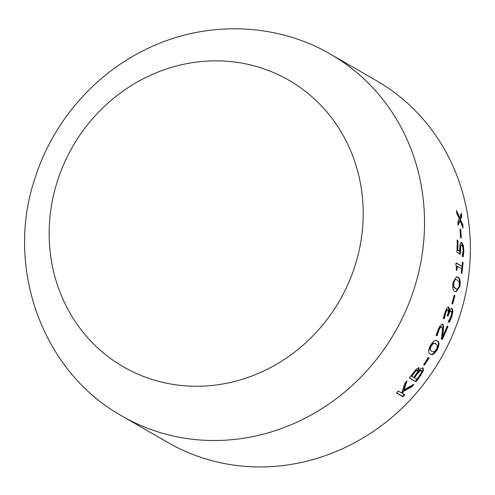 <?xml version="1.0" encoding="UTF-8"?>
<svg xmlns="http://www.w3.org/2000/svg" width="495" height="495" viewBox="0 0 495 495"><rect width="100%" height="100%" fill="white"/><g stroke="black" fill="none" stroke-linecap="round" stroke-linejoin="round"><path stroke-width="0.74" d="M376.522 80.728A208.803 194.455 120 0 1 440.705 358.745A208.803 194.455 120 0 1 167.96 442.53L122.11 416.103A208.803 194.455 120 0 0 394.861 332.312A208.803 194.455 120 0 0 330.672 54.302L376.522 80.728M418.999 367.81L418.795 370.854C420.682 368.577 422.13 367.649 423.138 368.063L423.392 370.687L420.379 375.965A208.803 194.455 120 0 1 415.936 381.781L409.346 377.982A208.803 194.455 120 0 0 413.047 373.162L416.555 368.868L419.011 367.816M424.413 365.149L423.664 364.716A208.803 194.455 120 0 0 428.33 357.353L429.078 357.786A208.803 194.455 120 0 1 424.413 365.149L423.689 364.679M437.332 349.575C434.35 354.179 432.011 355.627 430.316 353.919C428.057 353.35 428.088 350.571 430.409 345.584C433.286 340.937 435.557 339.452 437.215 341.129C439.511 341.705 439.548 344.52 437.332 349.575L436.794 349.291C433.818 353.875 431.485 355.317 429.79 353.616M436.93 340.981L436.664 340.863C438.96 341.439 439.003 344.248 436.794 349.291M441.101 326.774L441.67 327.003C440.822 326.818 439.907 327.876 438.929 330.159L437.116 335.734A208.803 194.455 120 0 1 437.054 335.864L436.132 335.332L438.205 329.664C439.826 325.84 441.342 324.052 442.747 324.299L443.613 326.186L442.753 336.365A208.803 194.455 120 0 0 447.22 325.976L447.975 326.409A208.803 194.455 120 0 1 442.252 339.465L441.336 338.939L442.159 332.745C442.598 329.843 442.431 327.931 441.67 327.003L441.101 326.774C440.253 326.595 439.343 327.64 438.366 329.924L436.565 335.48A208.147 193.842 120 0 1 436.528 335.561M442.617 324.244L442.177 324.083L443.044 325.97L442.976 329.491L442.196 336.117L442.753 336.365M451.112 311.138L449.738 311.869L448.39 315.006A208.803 194.455 120 0 1 447.969 316.194L447.22 315.76A208.803 194.455 120 0 0 447.536 314.851C448.451 312.326 448.557 310.662 447.864 309.864L446.75 310.582L445.636 313.125L444.318 318.724A208.803 194.455 120 0 1 444.269 318.854L443.347 318.328L444.918 312.586L446.812 308.286L448.668 307.061C449.404 307.723 449.497 309.282 448.94 311.745L450.363 309.171L452.04 308.41L452.937 311.138L451.774 316.781L449.256 322.332L448.34 321.806A208.803 194.455 120 0 0 448.414 321.608L451.001 316.423L451.743 312.933L451.112 311.138L450.357 310.903L449.157 311.689L447.808 314.82A208.147 193.842 120 0 1 447.43 315.884M447.864 309.864L447.171 309.647L446.168 310.408L445.055 312.939L443.743 318.526A208.147 193.842 120 0 1 443.737 318.545L444.318 318.724M448.47 306.98L448.08 306.894C448.817 307.562 448.909 309.121 448.359 311.572L449.002 311.782M451.762 308.298L452.35 310.971L451.193 316.596L448.68 322.134M452.671 304.041L451.916 303.608A208.803 194.455 120 0 0 454.169 295.224L454.917 295.657A208.803 194.455 120 0 1 452.671 304.041M459.985 286.302L456.13 291.803L455.041 291.369C452.962 290.85 452.306 287.83 453.061 282.311L456.545 276.767L457.776 277.212C459.886 277.726 460.622 280.752 459.985 286.302L459.379 286.215L455.827 291.722M462.027 266.291A208.803 194.455 120 0 0 462.404 262.133L463.072 262.517A208.803 194.455 120 0 1 461.909 273.419L461.241 273.036A208.803 194.455 120 0 0 461.748 268.884L457.331 266.335A208.803 194.455 120 0 1 456.817 270.487L456.235 270.152L456.458 266.774L455.883 264.974A208.803 194.455 120 0 0 456.105 262.876L462.027 266.291L456.074 263.185M461.705 245.217L460.734 246.034L460.331 254.195L456.91 252.221A208.803 194.455 120 0 0 457.182 240.019L457.937 240.452A208.803 194.455 120 0 1 457.782 250.055L459.564 251.089L460.103 243.763L461.699 242.364L463.301 245.217L463.864 251.083L463.24 256.67L462.293 256.125A208.803 194.455 120 0 0 462.305 255.94L463.116 250.742L462.775 247.048L461.705 245.217L460.771 245.161M461.154 242.204L461.699 242.364L461.08 242.408L462.683 245.26L463.246 251.101L462.621 256.676M461.198 237.971L460.449 237.538A208.803 194.455 120 0 0 460.041 229.012L460.789 229.445A208.803 194.455 120 0 1 461.198 237.971M461.804 216.457L460.461 219.644L462.788 224.786A208.803 194.455 120 0 1 463.079 228.059L460.053 220.702L458.16 225.219A208.803 194.455 120 0 0 457.869 221.964L459.261 218.722L456.885 213.661A208.803 194.455 120 0 0 456.409 210.4L459.663 217.732L461.334 213.24A208.803 194.455 120 0 1 461.804 216.457L461.192 216.587L459.849 219.755L462.169 224.891A208.147 193.842 120 0 1 462.281 226.073M411.927 386.725L403.357 391.397L402.584 393.531L404.817 394.818A208.803 194.455 120 0 1 403.023 396.743L396.433 392.943A208.803 194.455 120 0 0 398.228 391.019L401.662 392.999L404.898 383.446A208.803 194.455 120 0 0 407.032 380.865L404.124 389.714L413.956 384.256A208.803 194.455 120 0 1 411.927 386.725L411.469 386.323L402.918 390.97L402.144 393.098L402.584 393.531M57.569 180.601A165.472 154.1 120 0 1 324.38 109.11A165.472 154.1 120 0 1 236.579 380.94A165.472 154.1 120 0 1 57.569 180.601M403.357 391.397L402.918 390.97M404.273 394.503A208.147 193.842 120 0 1 402.59 396.309L396.545 392.82M403.023 396.743L402.59 396.309M406.092 382.016L403.679 389.293L404.124 389.714M412.471 385.11A208.147 193.842 120 0 1 411.469 386.323M460.461 219.644L459.849 219.755M462.788 224.786L462.169 224.891M460.053 220.702L459.44 220.813L458.067 224.105M456.743 212.621L459.051 217.85L459.663 217.732M460.888 214.477A208.147 193.842 120 0 1 461.192 216.587M460.072 229.476L460.171 229.531A208.147 193.842 120 0 1 460.567 237.606M460.789 229.445L460.171 229.531M463.301 245.217L462.683 245.26M463.864 251.083L463.246 251.101M461.086 245.254L460.115 246.065L459.713 254.201M460.734 246.034L460.115 246.065M460.338 249.857L459.719 249.876M457.188 240.422L457.312 240.496A208.147 193.842 120 0 1 457.157 250.068L459.564 251.089M457.937 240.452L457.312 240.496M457.782 250.055L457.157 250.068M457.331 266.335L456.712 266.304A208.147 193.842 120 0 1 456.242 270.152M462.38 262.461L462.454 262.505A208.147 193.842 120 0 1 461.328 273.085M463.072 262.517L462.454 262.505M456.248 276.761L457.163 277.144C459.273 277.658 460.016 280.684 459.379 286.215M457.776 277.212L457.163 277.144M455.963 279.526L454.528 279.644L453.203 282.657L453.21 286.487L455.06 288.449L456.341 288.987L457.825 288.919L459.236 285.875L459.174 282.032L457.3 280.052L455.963 279.526L455.14 279.718L453.816 282.744L453.816 286.586L455.666 288.554L456.941 289.086M454.528 279.644L455.14 279.718M453.203 282.657L453.816 282.744M453.21 286.487L453.816 286.586M455.06 288.449L455.666 288.554M454.119 295.422L454.317 295.534A208.147 193.842 120 0 1 452.127 303.726M454.917 295.657L454.317 295.534M452.937 311.138L452.35 310.971M451.774 316.781L451.193 316.596M449.738 311.869L449.157 311.689M448.39 315.006L447.808 314.82M446.75 310.582L446.168 310.408M445.636 313.125L445.055 312.939M448.94 311.745L448.359 311.572M438.929 330.159L438.366 329.924M437.116 335.734L436.565 335.48M443.613 326.186L443.044 325.97M447.183 326.069L447.4 326.193A208.147 193.842 120 0 1 441.719 339.162M447.975 326.409L447.4 326.193M435.359 343.443L432.952 343.035L430.619 345.733L429.623 349.223L431.764 351.4L434.158 351.846L436.584 349.142L437.531 345.628L435.086 343.301M432.952 343.035L433.49 343.313L431.157 346.017L430.155 349.513L431.238 351.104M435.903 343.722L433.49 343.313M430.619 345.733L431.157 346.017M429.623 349.223L430.155 349.513M428.552 357.477A208.147 193.842 120 0 1 423.912 364.809M423.392 370.687L422.897 370.334L419.89 375.594A208.147 193.842 120 0 1 415.466 381.397L409.408 377.902M420.379 375.965L419.89 375.594M415.936 381.781L415.466 381.397M418.504 367.457L418.269 370.47L418.758 370.835M422.637 367.717L422.897 370.334M421.121 370.186L419.005 370.953L416.518 374.041A208.147 193.842 120 0 1 413.913 377.493L416.809 379.269A208.803 194.455 120 0 0 419.011 376.355L421.604 372.259L421.523 370.477L419.494 371.318L417 374.412A208.803 194.455 120 0 1 414.389 377.877M417.075 369.982L415.67 370.353L413.207 373.36A208.147 193.842 120 0 1 411.246 375.953L413.641 377.444A208.803 194.455 120 0 0 415.775 374.622L417.601 371.708L417.446 370.254L416.159 370.718L413.69 373.737A208.803 194.455 120 0 1 411.716 376.336M415.67 370.353L416.159 370.718M419.005 370.953L419.494 371.318M416.518 374.041L417 374.412M443.545 329.719L442.976 329.491M413.207 373.36L413.69 373.737M330.672 54.302C275.245 21.786 203.495 20.437 145.041 49.822C93.481 74.98 52.736 122.562 35.176 177.705C4.672 266.496 41.883 371.72 122.11 416.103"/></g></svg>
